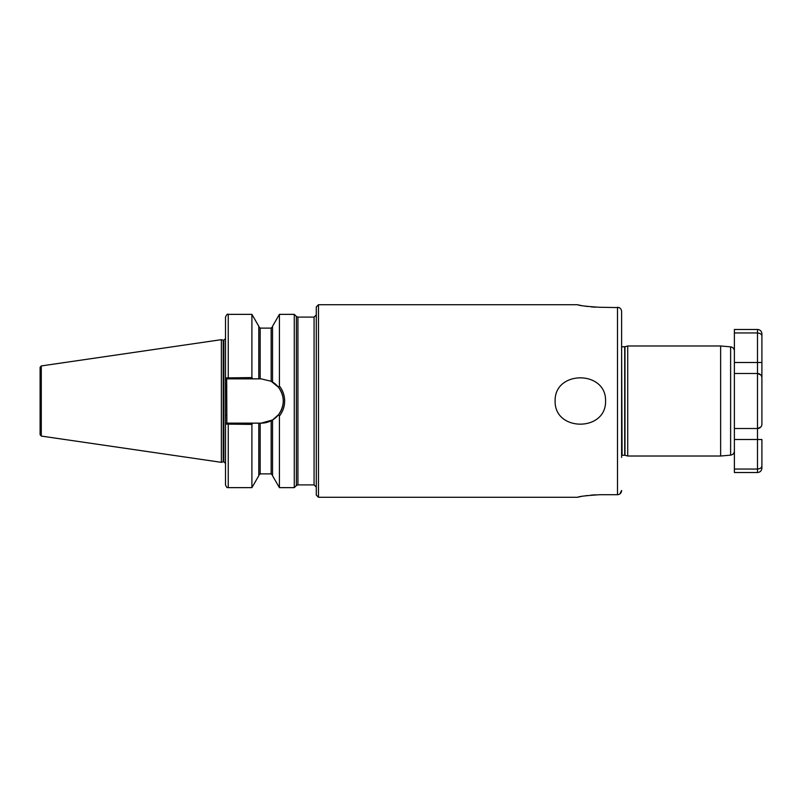 <?xml version="1.0" encoding="UTF-8"?>
<svg xmlns="http://www.w3.org/2000/svg" width="802" height="802" viewBox="0 0 802 802"><rect width="100%" height="100%" fill="white"/><g stroke="black" fill="none" stroke-linecap="round" stroke-linejoin="round"><path stroke-width="1.2" d="M605.57 401C606.342 431.907 554.302 431.837 555.124 401C554.352 370.083 606.422 370.183 605.57 401M627.715 345.983L624.979 346.715L624.979 455.285L627.715 456.017L627.715 345.983L720.637 345.983L720.637 456.017L730.622 455.145L730.622 346.855L720.637 345.983M730.622 346.855C732.938 347.256 734.191 348.629 734.391 350.965L734.391 373.491L734.391 329.482L757.499 329.482A4.401 4.401 0 0 1 761.9 333.883L761.9 336.228C761.86 334.384 760.386 333.281 757.499 332.95L734.391 332.95M316.279 401L316.279 306.925L318.474 304.72L318.474 497.28L316.279 495.075L316.279 401M296.379 316.459L297.933 317.101L297.933 484.899L296.379 485.541L296.379 316.459L294.274 314.354L294.274 487.646L279.417 487.646L279.417 416.017L278.545 414.674L272.54 419.977L272.54 475.736L279.417 487.646M223.648 340.218L223.217 461.842L223.217 340.158L223.848 340.218L223.848 461.782L225.502 463.436L225.502 424.088L225.502 484.899C227.598 489.471 227.347 486.744 228.249 487.646L251.908 487.646L251.908 424.408L225.502 424.088L225.502 377.912L251.908 377.592L252.74 378.855L261.121 378.855L271.166 381.261L278.545 387.326L279.417 385.983C282.845 390.363 284.58 395.376 284.64 401C284.58 406.654 282.835 411.657 279.417 416.017M223.217 340.158L221.372 339.667L221.372 462.333L41.273 436.067L40.1 434.714L40.1 367.286L41.273 365.933L41.273 436.067M272.54 382.023L272.54 326.264L279.417 314.354L279.417 385.983M619.806 493.992L621.61 490.483C621.4 493.029 620.016 494.453 617.49 494.724L619.084 494.403M599.605 307.276C586.242 306.414 578.904 305.562 577.6 304.72C578.884 305.562 586.212 306.414 599.605 307.276L619.064 307.597M595.365 307.176L591.134 306.885M587.545 306.494L584.026 305.983M581.209 305.482L580.347 305.311M579.255 305.091L578.021 304.82M599.605 494.724C586.242 495.586 578.904 496.438 577.6 497.28C578.884 496.438 586.212 495.586 599.605 494.724L617.49 494.724L617.49 307.276C620.016 307.547 621.39 308.96 621.61 311.517L621.61 457.391M621.61 311.517L621.61 344.609M595.365 494.824L591.134 495.115M587.545 495.506L584.026 496.017M581.209 496.518L580.347 496.689M579.255 496.909L578.021 497.18M252.74 378.855L228.249 378.855L228.249 314.354C227.567 313.662 226.655 314.574 225.502 317.101L225.502 377.912L225.502 338.564L223.848 340.218M228.249 314.354L251.908 314.354L251.908 377.592M251.908 314.354L258.785 326.264L258.785 378.855M272.54 419.977L261.121 423.145L258.785 423.145L258.785 475.736L251.908 487.646M258.785 423.145L252.74 423.145L251.908 424.408M761.9 424.108A4.401 4.401 0 0 1 758.441 428.408A4.401 4.401 0 0 0 761.9 424.108L761.9 377.892L761.9 424.108C761.83 426.584 760.356 428.057 757.499 428.509L734.391 428.509L734.391 451.035C734.191 453.371 732.938 454.744 730.622 455.145M228.249 378.855L226.685 378.855L226.876 423.145L252.74 423.145M225.502 424.088L226.685 423.145L228.249 423.145L228.249 487.646M261.121 423.145A22.145 22.145 0 0 0 271.166 420.739L271.166 473.892L272.54 475.275M272.119 420.228A22.145 22.145 0 0 0 271.166 381.261L271.166 328.108L272.54 326.725M278.545 414.674C284.81 405.571 284.81 396.459 278.545 387.326M226.685 378.855L225.502 377.912M225.502 415.235L226.876 415.235M225.502 386.764L226.876 386.764M734.391 469.05L734.391 472.518L757.499 472.518L757.499 469.05L734.391 469.05L734.391 439.506L757.499 439.506L757.499 428.509L760.757 427.065M758.441 373.592A4.401 4.401 0 0 1 761.9 377.892L761.9 362.494L761.9 377.892C761.83 375.416 760.356 373.943 757.499 373.491L734.391 373.491L734.391 428.509M761.9 439.506L761.9 468.117L761.9 439.506L757.499 439.506L757.499 469.05C760.386 468.719 761.86 467.616 761.9 465.772M761.9 362.494L761.9 336.228L761.9 362.494L734.391 362.494M757.499 428.509L757.499 373.491L760.757 374.935M624.979 455.285L622.081 455.245L621.61 346.654M624.698 455.245L624.698 346.755L622.081 346.755M297.933 484.899L314.073 484.899L314.073 317.101L316.279 314.905M258.785 326.725L260.159 328.108L260.159 378.855M260.159 423.145L260.159 473.892L258.785 475.275M757.499 373.491L757.499 329.482M314.073 484.899L316.279 487.095M41.273 365.933L221.372 339.667M297.933 317.101L314.073 317.101M279.417 314.354L294.274 314.354M577.6 304.72L318.474 304.72M577.6 497.28L318.474 497.28M260.159 328.108L271.166 328.108M260.159 473.892L271.166 473.892M223.217 461.842L221.372 462.333M296.379 485.541L294.274 487.646M627.715 456.017L720.637 456.017M757.499 472.518C760.176 472.258 761.639 470.794 761.9 468.117"/></g></svg>
